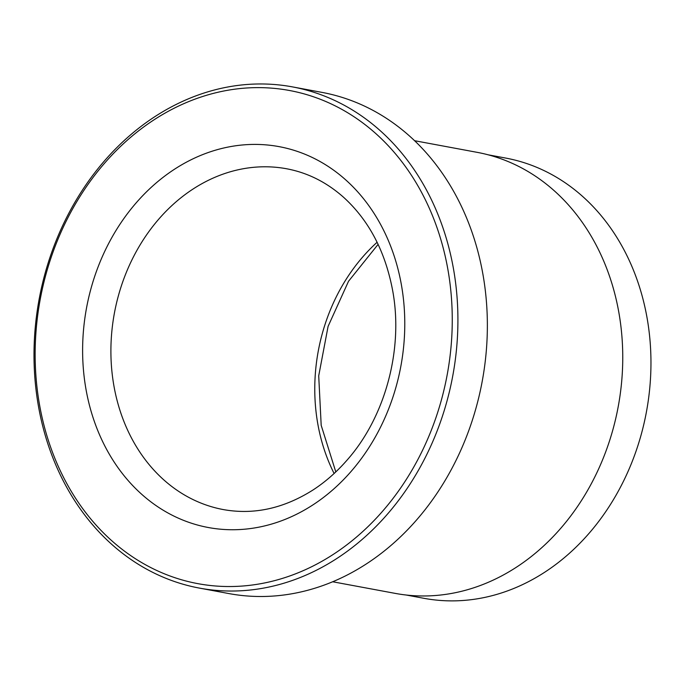 <?xml version="1.0" encoding="UTF-8"?>
<svg xmlns="http://www.w3.org/2000/svg" width="685" height="685" viewBox="0 0 685 685"><rect width="100%" height="100%" fill="white"/><g stroke="black" fill="none" stroke-linecap="round" stroke-linejoin="round"><path stroke-width="1.03" d="M488.131 154.801L505.71 158.072A223.892 184.736 100.5 0 1 647.154 318.379A223.892 184.736 100.5 0 1 423.852 598.296L406.282 595.034M199.369 588.09L228.816 593.561A254.88 210.304 -79.5 0 0 483.028 274.891A254.88 210.304 -79.5 0 0 322.001 92.389L292.555 86.909A254.88 210.304 100.5 0 1 453.581 269.419A254.88 210.304 100.5 0 1 199.369 588.09A254.88 210.304 100.5 0 1 38.343 405.58A254.88 210.304 100.5 0 1 292.555 86.909M447.999 270.087A250.804 206.939 -79.5 0 0 201.758 96.782A250.804 206.939 -79.5 0 0 39.405 404.073A250.804 206.939 -79.5 0 0 285.636 577.378A250.804 206.939 -79.5 0 0 447.999 270.087M332.619 581.753L395.236 593.39A224.295 185.07 -79.5 0 0 618.94 312.968A224.295 185.07 -79.5 0 0 477.239 152.361L414.622 140.716M286.707 168.784A173.322 143.011 -79.5 0 0 113.847 385.475A173.322 143.011 -79.5 0 0 223.344 509.58C253.861 515.051 283.787 508.493 313.122 489.912C325.272 482 336.455 472.213 346.678 460.551C385.038 417.585 403.559 349.761 392.728 290.945C385.39 251.609 368.992 220.373 343.536 197.246C326.557 182.201 307.616 172.714 286.707 168.784M85.908 388.823A193.709 159.836 100.5 0 1 211.305 151.479A193.709 159.836 100.5 0 1 401.487 285.337A193.709 159.836 100.5 0 1 276.089 522.672A193.709 159.836 100.5 0 1 85.908 388.823M334.109 473.498A173.322 143.011 100.5 0 1 317.712 423.381A173.322 143.011 100.5 0 1 377.101 242.267M378.111 244.357L348.519 281.278L328.089 326.385L318.713 375.825L321.188 425.325L335.804 471.914"/></g></svg>
